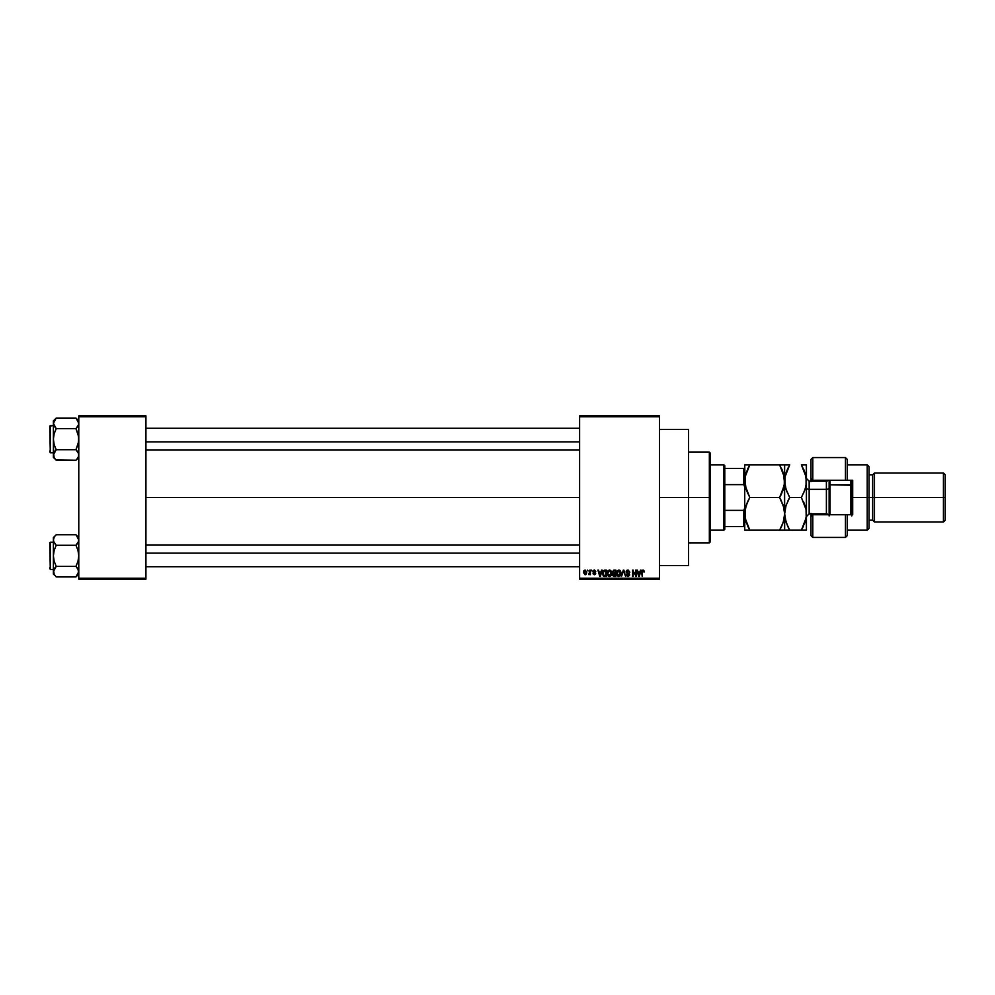 <?xml version="1.0" encoding="UTF-8"?>
<svg xmlns="http://www.w3.org/2000/svg" width="995" height="995" viewBox="0 0 995 995"><rect width="100%" height="100%" fill="white"/><g stroke="black" fill="none" stroke-linecap="round" stroke-linejoin="round"><path stroke-width="1.49" d="M659.449 497.5L688.49 497.5L688.49 429.454L688.49 497.5L659.449 497.5M145.929 497.5L579.612 497.5L145.929 497.5M579.612 415.848L659.449 415.848L579.612 415.848L579.612 416.756L659.449 416.756L659.449 578.244L579.612 578.244L579.612 415.848M579.612 579.152L659.449 579.152L659.449 415.848L659.449 416.756L579.612 416.756L579.612 578.244L659.449 578.244L659.449 579.152L579.612 579.152L579.612 578.244L579.612 579.152M587.523 570.085L588.107 570.993L587.523 570.085M591.49 570.085L592.062 570.993L591.49 570.085M601.527 570.085L601.017 571.976L599.027 571.976L597.92 570.085L599.761 576.441L602.124 570.085L601.017 571.976L599.027 571.976L597.92 570.085L599.761 576.441L602.124 570.085L600.371 576.441L598.53 570.085M610.122 570.147L611.042 570.993L609.388 569.998L607.734 570.968L609.388 569.998L607.734 570.968L607.161 573.257L607.734 570.968L609.388 569.998L611.042 570.993L609.636 570.011L607.883 570.769L607.186 573.804L608.343 576.192L610.656 576.018L611.589 573.729L611.042 570.993L611.614 573.17L611.042 570.993L611.614 573.17L609.388 576.515L607.161 572.958M617.36 570.769L618.865 569.998L617.223 570.968L616.639 573.257L617.223 570.968L618.865 569.998L620.532 570.993L618.865 569.998L617.136 571.105L616.664 573.804L617.472 575.894L619.624 576.354L621.004 574.289L620.532 570.993L621.104 573.17L620.532 570.993L621.104 573.17L618.865 576.515L616.651 572.958M626.9 574.774L628.019 575.769L626.29 574.625L628.019 575.769L629.101 574.749L626.129 571.839L627.932 569.998L629.847 572.15L627.932 569.998L626.614 570.508L626.178 572.299L629.089 574.961L627.783 575.757L626.875 574.538L626.402 575.334L627.857 576.515L629.574 575.446L629.263 573.605L626.738 572.088L628.019 570.744L629.847 572.15L628.131 570.011M640.457 570.085L639.959 571.976L637.957 571.976L636.85 570.085L638.69 576.441L641.054 570.085L639.959 571.976L637.957 571.976L636.85 570.085L638.69 576.441L641.054 570.085L639.3 576.441L637.459 570.085M641.638 571.951L642.21 576.441L641.638 572.125L642.944 569.998L644.188 571.976L643.454 570.11L641.738 571.068L642.21 576.441L642.297 571.217L643.218 570.819L644.188 571.976L643.902 570.533M635.618 570.085L635.618 575.172L632.559 570.085L632.559 576.441L633.143 571.341L636.191 576.441L636.191 570.085L635.618 575.172L632.559 570.085L632.559 576.441L633.143 571.341L636.191 576.441L636.191 570.085L635.581 576.441M623.293 570.085L621.489 576.441L623.616 570.831L625.569 576.441L623.865 570.085L621.489 576.441L623.616 570.831L625.569 576.441L623.865 570.085L625.569 576.441L623.616 570.831L621.489 576.441L623.293 570.085M613.853 570.085L612.273 571.951L613.057 573.506L612.547 575.471L614.027 576.441L615.818 576.441L615.818 570.085L614.027 570.085L615.818 570.085L614.027 570.085L612.273 571.951L613.057 573.506L612.435 574.836L614.027 576.441L615.818 576.441L615.818 570.085L615.818 576.441L613.865 576.428M602.895 571.105L604.637 570.085L602.647 571.739L603.119 575.794L606.328 576.441L606.328 570.085L604.637 570.085L606.328 570.085L604.637 570.085L602.46 573.294L603.803 576.316L606.328 576.441L606.328 570.085L606.328 576.441M595.694 573.593L594.388 574.787L595.694 573.468L594.388 574.787L593.057 573.468L595.122 573.568L592.97 571.491L594.363 569.998L595.781 571.491L594.326 570.657L593.692 571.802L595.694 573.468L594.388 574.787L593.057 573.468L595.122 573.568L592.97 571.491L594.363 569.998L595.781 571.491L594.077 570.023L593.045 572.025L595.097 573.692L593.169 573.978L594.388 574.787L595.619 573.978L595.458 572.697L593.58 571.603L594.326 570.657L595.781 571.491L594.512 570.011M589.836 570.085L589.699 573.53L588.605 574.538L589.836 573.966L590.421 574.7L590.421 570.085L588.605 574.538L589.836 573.966L590.421 574.7L590.421 570.085L589.836 574.7M585.097 569.998L583.791 570.844L583.493 572.635L585.197 574.787L586.391 573.966L586.702 572.187L585.097 569.998L583.493 572.436L585.097 574.787L586.702 572.399L584.998 570.011M78.779 579.152L145.929 579.152L145.929 578.244L78.779 578.244L78.779 416.756L145.929 416.756L145.929 578.244L145.929 415.848L78.779 415.848L145.929 415.848L145.929 416.756L78.779 416.756L78.779 415.848L78.779 578.244L145.929 578.244L145.929 579.152L78.779 579.152L78.779 578.244L78.779 579.152M688.49 565.546L688.49 497.5L688.49 565.546L659.449 565.546M641.651 571.764L642.944 569.998L644.188 571.976M643.019 570.757L643.603 571.851M642.21 576.441L642.21 572.075M638.715 574.787L638.156 572.722L639.76 572.722L639.138 574.874M633.143 576.441L633.181 570.085M628.43 570.856L629.163 571.677M627.882 570.744L626.713 571.826L627.646 570.757M626.75 571.491L626.838 572.349M626.713 571.826L627.944 572.971M627.658 572.871L629.673 574.774L628.032 576.515L626.29 574.625M626.875 574.538L628.019 575.769L629.101 574.749L628.019 575.769L628.915 574.103L628.019 575.769L629.101 574.749L628.019 575.769L629.101 574.749L628.019 575.769L626.875 574.538M628.007 573.68L626.999 573.356M626.129 571.839L627.012 573.356L626.141 571.665M626.253 571.13L627.173 570.135M623.616 570.831L623.367 571.826M617.136 571.105L618.865 569.998L620.532 570.993L619.611 570.147M618.504 575.719L617.833 575.297M617.41 571.938L617.472 574.712L618.865 575.769L620.519 573.17L618.865 575.769L617.223 573.269L618.878 570.744L619.674 571.006M619.873 571.18L618.878 570.744L620.457 574.028L618.977 575.769M617.223 573.269L617.547 571.627M620.171 571.59L620.507 572.759M614.027 576.441L612.435 574.836L613.057 573.506L612.273 571.951M612.435 574.836L612.982 573.568M612.87 571.627L613.417 570.906L612.87 572.187L614.102 573.058L612.97 571.329M613.492 570.881L612.845 571.938L613.567 570.856M613.019 574.6L614.238 575.695L613.019 574.737L614.238 575.695L613.019 574.737L614.164 573.792L613.019 574.737L614.238 575.695L613.019 574.737L615.246 573.792L615.246 575.695L613.268 575.471L613.554 573.854L613.032 574.961M613.778 575.67L615.246 575.695L615.246 573.792L614.164 573.792M614.014 570.831L615.246 570.831L615.246 573.058L613.865 573.045L615.246 573.058L615.246 570.831L613.343 570.943M611.515 574.289L611.029 575.583M607.933 571.938L607.982 574.712L607.734 573.269L609.388 570.744L611.029 573.17L610.196 575.52L607.982 574.712L609.375 575.769L611.029 573.17L609.375 575.769L608.343 575.297M610.159 570.981L611.017 572.759M607.734 573.269L608.057 571.627M611.029 573.17L609.388 570.744M604.711 576.441L603.704 576.279M604.375 570.844L603.032 573.307L603.269 571.752L605.756 570.831L605.756 575.695L603.915 575.57L603.181 572.013M603.269 571.752L604.251 570.869M603.915 575.57L605.756 575.695L605.756 570.831L604.724 570.831M603.045 572.909L603.069 573.941M600.022 575.769L599.226 572.722L600.831 572.722L599.935 575.396M595.197 571.565L594.326 570.657L595.781 571.491M593.58 571.603L594.326 570.657M594.264 572.05L595.694 573.468M593.057 573.468L594.388 574.787M595.072 573.344L594.376 574.127L593.629 573.381L595.11 573.63M592.97 571.491L594.935 573.182M588.605 574.538L589.836 573.966L588.605 574.538L589.836 572.473M588.766 573.879L589.687 573.543M586.13 572.399L585.11 574.127L586.13 572.399L585.085 570.657L584.077 572.672L585.11 574.127L584.065 572.399L585.085 570.657L586.13 572.399L585.085 570.657M586.092 572.946L585.62 573.928M585.744 570.981L586.117 572.113M638.628 574.463L638.156 572.722L639.76 572.722L639.225 574.575M613.865 573.045L612.87 572.187M599.699 574.463L599.226 572.722L600.831 572.722L600.209 574.874M584.152 571.565L584.575 570.856M709.348 497.5L709.348 542.86L709.348 497.5L688.49 497.5L709.348 497.5L709.348 452.14L709.348 497.5L710.256 497.5L709.348 497.5M710.256 541.952L710.256 497.5L710.256 541.952L709.348 542.86L688.49 542.86M710.256 453.048L710.256 497.5L710.256 453.048L709.348 452.14L688.49 452.14M78.58 456.357L77.1 458.993L78.58 456.357L78.58 453.608L78.58 456.344M55.944 459.976L75.956 460.25L78.779 457.426L75.956 460.25L77.1 458.993L75.956 460.25L56.205 460.25L54.178 457.7L53.581 453.608L56.205 449.703L54.165 444.578L53.382 439.156L54.165 433.733L56.205 428.621L53.382 423.348L53.581 424.716L53.581 421.967L56.205 418.074L53.382 423.348L53.593 456.357M56.205 449.703L55.073 450.959L56.205 449.703L54.165 444.578L53.382 439.156L54.165 433.733L56.205 428.621L75.956 428.621L77.1 427.365L75.956 428.621L56.205 428.621L53.581 424.728L53.382 420.897L56.205 418.074L75.956 418.074L56.205 418.074L53.382 420.897L53.382 454.976L56.205 449.703L75.956 449.703L56.205 449.703L53.593 453.596M50.297 452.775L49.75 426.096L53.382 425.549L50.297 425.549L50.297 452.775L53.382 452.775L50.297 452.775L49.75 426.096L50.297 452.775M76.229 418.36L78.779 423.348L78.58 421.967L78.58 424.728L75.956 428.621L77.996 433.745L78.779 439.156L77.996 444.591L75.956 449.703L78.58 453.596M75.956 460.25L77.983 457.7L75.956 460.25M55.061 458.993L54.165 457.688M53.382 454.902L53.382 457.426L55.073 458.993M54.165 426.059L53.581 424.716M54.178 452.252L55.061 450.959M75.956 428.621L77.1 427.365L75.956 428.621L78.58 436.419L78.58 441.917L75.956 449.703L77.983 452.252M78.779 423.422L78.58 424.728M78.779 420.897L75.956 418.074L77.971 420.587M78.779 423.348L77.996 420.636M77.1 427.365L77.983 426.071M77.162 451.046L75.956 449.703M145.929 441.892L579.612 441.892L145.929 441.892M579.612 553.108L145.929 553.108L579.612 553.108M723.875 464.839L724.783 465.747L724.783 468.471L724.783 465.747L723.875 464.839L710.256 464.839L723.875 464.839L723.875 530.161L710.256 530.161L723.875 530.161L723.875 464.839M724.783 529.253L723.875 530.161L724.783 529.253L724.783 526.529L724.783 529.253M724.783 484.64L724.783 510.36L724.783 468.471L724.783 484.64L743.825 484.64L744.733 487.077L743.825 484.64L743.825 468.471L724.783 468.471L743.825 468.471L743.825 484.64L724.783 484.64M724.783 526.529L724.783 510.36L724.783 526.529L744.733 526.529L743.825 526.529L743.825 510.36L724.783 510.36L743.825 510.36L743.825 526.529L724.783 526.529M744.733 468.471L743.825 468.471L744.733 468.471M744.733 507.923L743.825 510.36L744.733 507.923M49.75 426.345L49.75 427.365M49.75 450.959L49.75 451.979M56.205 428.621L55.073 427.365M78.58 573.033L77.1 575.67L78.58 573.033M78.779 571.652L75.956 576.926L78.58 573.02L77.996 568.941L78.779 571.652M55.944 576.652L75.956 576.926L78.779 574.103L75.956 576.926L56.205 576.926L54.178 574.376L53.581 570.284L56.205 566.379L54.165 561.255L53.382 555.844L54.165 550.409L56.205 545.297L53.581 541.404L54.165 542.748L53.382 540.024L54.165 537.312L53.382 540.024L53.382 574.103L53.382 571.652L54.19 574.401M55.073 536.006L56.205 534.75L55.073 536.006M56.205 566.379L55.073 567.635L56.205 566.379L54.165 561.255L53.382 555.844L54.165 550.409L56.205 545.297L75.956 545.297L77.1 544.041L75.956 545.297L56.205 545.297L53.581 541.404L53.382 537.574L56.205 534.75L75.956 534.75L56.205 534.75L53.382 537.574L53.382 571.652L56.205 566.379L75.956 566.379L56.205 566.379L53.593 570.272M50.297 569.451L49.75 542.772L53.382 542.225L50.297 542.225L50.297 569.451L53.382 569.451L50.297 569.451L49.75 542.772L50.297 569.451M76.217 535.024L78.779 540.024L78.58 538.656L78.58 541.404L75.956 545.297L77.996 550.422L78.779 555.844L77.996 561.267L75.956 566.379L78.58 570.272M77.162 567.722L75.956 566.379L77.996 561.267L78.779 555.844L77.996 550.422L75.956 545.297L78.58 541.404L77.983 542.748L78.779 540.024L77.971 537.275L78.58 538.643M75.956 576.926L77.1 575.67L75.956 576.926M55.061 575.67L54.165 574.364M53.382 571.578L53.382 574.103L55.073 575.67M53.581 541.392L54.178 542.748M54.178 568.929L55.061 567.635M75.956 566.379L77.983 568.929M78.779 537.574L75.956 534.75L77.996 537.312M49.75 543.021L49.75 544.041M49.75 567.635L49.75 568.655M75.956 545.297L77.1 544.041M77.983 542.748L78.58 541.404M56.205 545.297L55.073 544.041M847.267 459.479L847.267 480.262L852.703 480.262L852.703 514.738L812.791 514.738L810.975 516.554L810.975 535.608L812.791 537.424L812.791 514.738L812.791 537.424L845.451 537.424L845.451 514.738L812.791 514.738L812.791 513.83L810.975 516.554L810.975 535.521M827.305 481.008L827.305 480.262L827.305 481.008M867.217 497.5L869.033 497.5L869.033 466.655L869.033 497.5L874.481 497.5L874.481 472.998L874.481 497.5L945.25 497.5L945.25 474.814L945.25 520.186L945.25 497.5L943.434 497.5L943.434 472.998L943.434 497.5L874.481 497.5L874.481 522.002L874.481 497.5L872.665 497.5L872.665 474.814L872.665 497.5L869.033 497.5L869.033 528.345L869.033 497.5L867.217 497.5L867.217 464.839L867.217 497.5L852.703 497.5L867.217 497.5L867.217 530.161L867.217 497.5M810.975 459.578L810.975 478.446L812.791 481.17L812.791 457.576L812.791 480.262L845.451 480.262L845.451 457.576L845.451 480.262L852.703 480.262L852.703 514.738L847.267 514.738L847.267 535.521M810.975 478.819L810.975 481.655M810.975 513.345L810.975 516.181M827.305 513.992L827.305 514.738L827.305 513.992M812.791 480.262L847.267 480.262L847.267 459.392L845.451 457.576L812.791 457.576L810.975 459.392L810.975 478.446L812.791 480.262M945.25 520.186L943.434 522.002L943.434 497.5L943.434 522.002L874.481 522.002L872.665 520.186L872.665 497.5L872.665 520.186L869.033 520.186M847.267 535.608L847.267 514.738L845.451 514.738L845.451 537.424L847.267 535.608M810.975 516.554L810.975 513.83M810.975 481.17L810.975 478.446M829.121 480.262L829.121 485.249L830.029 484.801L830.029 480.262L830.029 484.801L851.795 485.249L851.795 480.262L851.795 515.92M850.887 480.262L850.887 484.801L850.887 480.262M826.397 505.671L826.397 489.329L809.159 489.329L809.159 481.17L809.159 489.329A2.724 1.356 0 0 1 806.435 487.973A2.724 1.356 180 0 0 809.159 489.329L809.159 505.671M806.435 516.554L809.159 513.83L809.159 489.329L826.397 489.329A2.724 1.356 180 0 0 829.121 487.973A2.724 1.356 0 0 1 826.397 489.329L826.397 481.17L828.425 480.262M744.733 464.839L745.106 485.411L745.106 476.903L749.795 464.839L747.755 468.732L749.795 464.839L744.733 464.839L744.733 513.83L746.138 505.448L749.795 497.5L746.138 489.552L744.832 479.018L746.163 472.724L749.795 464.839L779.607 464.839L746.15 464.839M747.68 526.094L749.795 530.161L744.733 530.161L779.607 530.161L783.252 522.226L784.57 515.97L784.296 476.941L784.284 485.448L779.607 497.5L783.239 489.59L779.607 497.5L749.795 497.5L779.607 497.5L783.239 505.398L784.657 513.83L783.252 522.213L779.607 530.161L749.795 530.161L746.163 522.275L744.733 513.83L745.106 518.109M783.413 473.284L784.57 483.321L781.635 493.607M784.533 483.645L784.657 464.839L779.607 464.839L784.309 476.991M745.106 476.879L745.516 474.976M781.448 526.678L779.607 530.161L784.296 530.161M745.79 521.069L745.541 520.149M783.774 520.435L781.647 526.268M785.577 507.077L784.657 513.83L784.657 530.161L784.296 518.059M783.612 506.592L784.657 513.83L786.062 505.435L789.707 497.5L786.062 489.565L784.657 481.17L785.03 476.903L787.679 468.732L786.075 472.737L788.5 467.041M779.607 497.5L783.861 507.525M749.795 497.5L747.755 501.393L749.795 497.5L745.106 485.398M746.15 505.435L744.832 511.691L744.733 530.161L749.795 530.161L745.106 518.121L745.106 509.602L747.755 501.393L746.15 505.435M781.871 530.161L779.607 530.161L780.776 528.034M781.635 530.161L783.239 530.161M780.242 465.958L779.607 464.839L784.284 464.839L779.607 464.839L783.252 472.774M784.57 464.839L784.657 513.83L786.062 505.448L789.707 497.5L801.385 497.5L805.017 489.59L801.385 497.5L806.062 509.539L806.435 530.161L806.435 481.17L806.336 515.97L805.03 522.213L801.385 530.161L803.413 526.28L801.385 530.161L806.435 530.161M783.239 464.839L784.284 464.839M782.592 470.958L781.647 468.732M781.622 501.356L780.304 498.744M784.284 485.46L783.911 487.289M780.789 495.336L781.622 493.644M746.163 530.161L745.106 530.161M745.566 507.438L745.106 509.577M748.613 499.652L747.767 501.38M747.344 492.687L747.755 493.595M744.733 481.17L744.733 530.161M786.348 504.627L785.018 509.602M789.06 498.657L787.679 501.393M786.921 491.878L785.03 485.423L785.03 476.903L789.707 464.839L786.075 464.839M784.657 481.17L785.018 485.411M785.801 488.719L789.707 497.5L787.679 501.38M787.443 464.839L784.657 464.839M785.03 476.879L785.416 475.063M784.657 530.161L801.385 530.161L789.707 530.161L787.654 526.231L789.707 530.161L784.657 530.161L789.707 530.161L786.087 522.275L784.657 513.83L785.478 520.186M786.087 530.161L785.03 530.161M806.336 464.839L806.435 481.17L806.435 464.839L805.03 464.839L806.062 464.839M804.731 523.084L806.062 518.084L801.385 530.161L805.017 530.161M805.39 521.019L806.074 518.072M806.311 483.669L805.017 489.577L801.385 497.5L789.707 497.5M805.676 487.301L803.413 493.607M803.462 501.48L805.627 507.487M805.03 464.839L801.385 464.839L803.413 464.839L801.385 464.839L806.074 476.928L806.062 485.448M801.709 465.399L805.03 472.774L806.435 481.17L806.074 476.978M805.204 473.346L803.861 469.715M787.679 526.268L785.03 518.121L784.657 513.83M789.707 464.839L787.679 464.839M806.435 513.83L806.062 509.564M809.159 513.83L826.397 513.83L826.397 481.17L809.159 481.17L806.435 478.446M851.795 514.738L851.795 485.249L850.887 484.801L850.887 514.738L850.887 484.801L830.029 484.801L830.029 514.738L830.029 484.801L829.121 485.249L829.121 515.92M829.121 485.249L829.121 514.738M659.449 429.454L688.49 429.454M145.929 428.273L579.612 428.273M145.929 450.051L579.612 450.051M579.612 566.727L145.929 566.727M579.612 544.949L145.929 544.949M847.267 464.839L867.217 464.839L869.033 466.655M945.25 474.814L943.434 472.998L874.481 472.998L872.665 474.814L869.033 474.814M847.267 530.161L867.217 530.161L869.033 528.345M826.397 513.83L828.425 514.738"/></g></svg>
